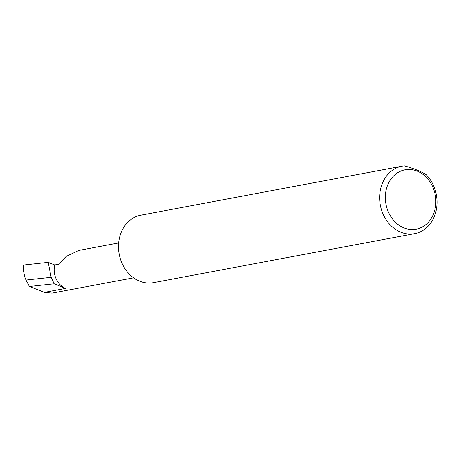 <?xml version="1.0" encoding="UTF-8"?>
<svg xmlns="http://www.w3.org/2000/svg" width="459" height="459" viewBox="0 0 459 459"><rect width="100%" height="100%" fill="white"/><g stroke="black" fill="none" stroke-linecap="round" stroke-linejoin="round"><path stroke-width="0.69" d="M54.701 264.969A18.521 15.371 79.4 0 0 65.597 288.395L54.185 283.805L51.144 277.311L48.218 262.364L54.701 264.969L58.465 264.264L66.222 256.392L78.971 250.39L118.663 242.943M434.983 209.31A30.202 25.067 79.4 0 0 417.208 171.104A30.202 25.067 79.4 0 0 386.22 189.699A30.202 25.067 79.4 0 0 403.995 227.899A30.202 25.067 79.4 0 0 434.983 209.31M426.113 174.604A34.322 28.487 -100.6 0 1 436.05 211.071A34.322 28.487 -100.6 0 1 414.672 233.66A34.322 28.487 -100.6 0 1 380.637 188.781A34.322 28.487 -100.6 0 1 402.015 166.192A34.322 28.487 -100.6 0 1 404.396 165.871C413.605 168.407 420.846 171.322 426.113 174.604M414.672 233.66L153.53 282.646A34.322 28.487 -100.6 0 1 119.495 237.768A34.322 28.487 -100.6 0 1 140.873 215.179L402.015 166.192M54.185 283.805L29.422 286.491L25.979 280.042L51.144 277.311M25.979 280.042L24.723 276.869L23.415 270.494L23.311 265.067L22.95 265.268L23.415 270.494M133.621 277.821L52.028 293.129L44.5 292.349L29.422 286.491M48.218 262.364L23.311 265.067M65.597 288.395L44.5 292.349"/></g></svg>
